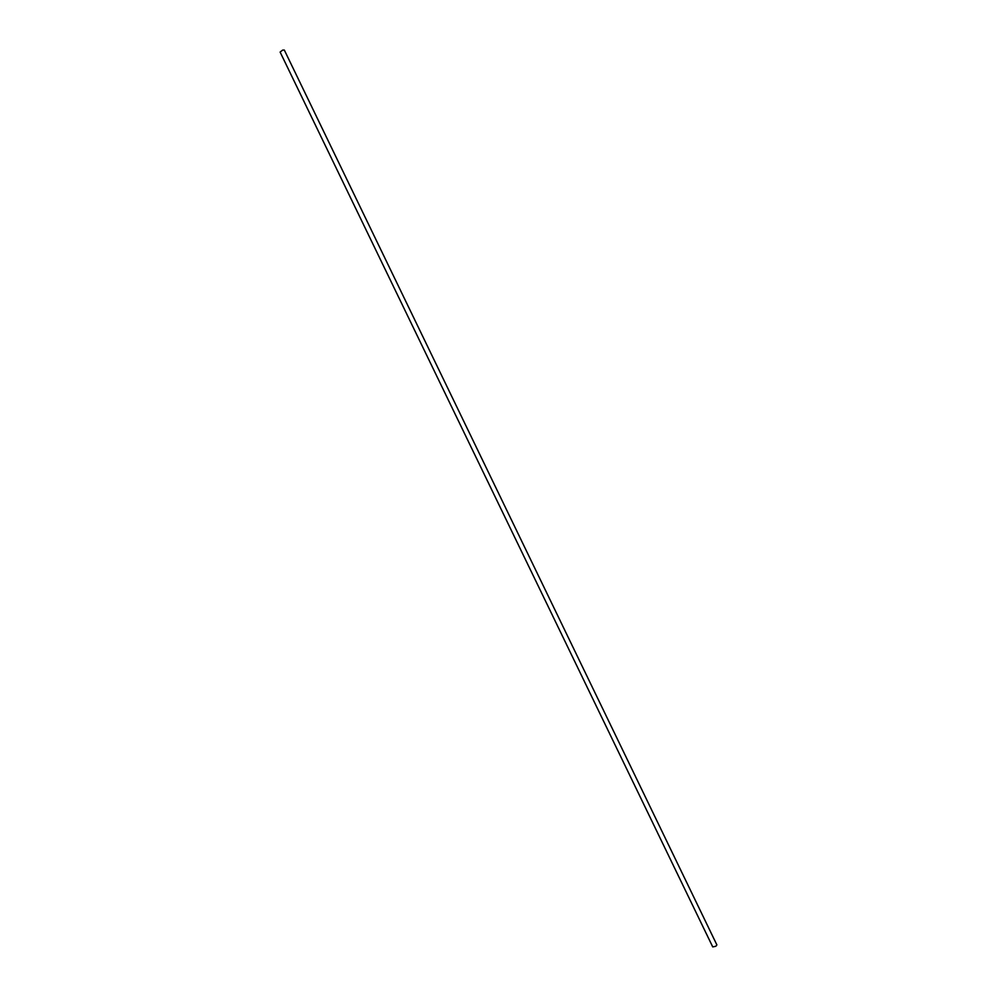 <?xml version="1.0" encoding="UTF-8"?>
<svg xmlns="http://www.w3.org/2000/svg" width="997" height="997" viewBox="0 0 997 997"><rect width="100%" height="100%" fill="white"/><g stroke="black" fill="none" stroke-linecap="round" stroke-linejoin="round"><path stroke-width="1.5" d="M712.73 946.913L715.834 946.265L716.88 944.907L284.319 50.049L282.625 50.099L280.12 52.081L712.73 946.913"/></g></svg>
